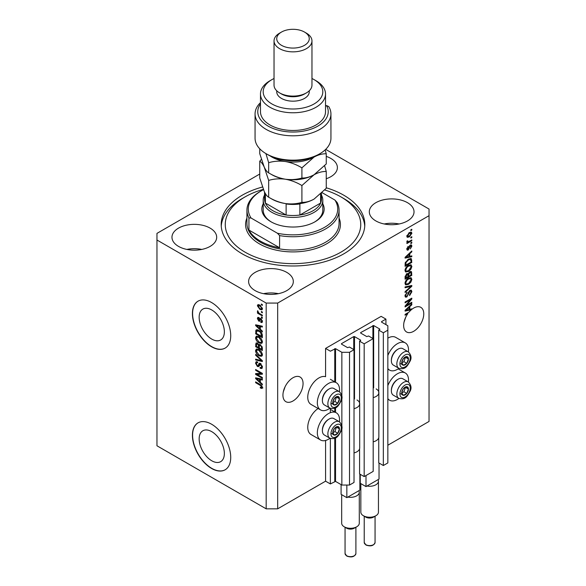 <?xml version="1.0" encoding="UTF-8"?>
<svg xmlns="http://www.w3.org/2000/svg" width="586" height="586" viewBox="0 0 586 586"><rect width="100%" height="100%" fill="white"/><g stroke="black" fill="none" stroke-linecap="round" stroke-linejoin="round"><path stroke-width="0.88" d="M385.925 319.114L381.134 316.352L325.574 348.428L330.365 351.197L335.536 348.648L341.858 352.303L349.52 352.303L354.025 349.703L349.424 347.044L347.608 347.652L341.477 344.114L341.477 343.674L353.739 336.591L354.508 336.591L360.639 340.136L359.584 341.184L364.177 343.836L373.187 338.642L368.587 335.983L366.77 336.591L360.639 333.053L360.639 332.614L373.663 325.53L379.794 329.068L378.739 330.123L383.339 332.775L387.844 330.174L387.844 325.75L381.523 322.102L381.523 321.663L385.925 319.114L385.925 324.644M381.523 321.663L381.523 322.102M378.739 437.757L378.739 462.867L383.339 465.526L387.844 462.925L387.844 330.174M383.339 465.526L383.339 332.775M378.739 393.506L378.739 330.123M360.639 332.614L360.639 333.053M359.584 448.817L359.584 473.935L364.177 476.586L373.187 471.386L373.187 338.642M364.177 476.586L364.177 343.836M359.584 404.567L359.584 341.184M341.477 343.674L341.477 344.114M259.752 174.035L156.96 233.382L156.96 445.778L266.176 508.831L277.669 508.831L325.574 481.179L330.365 483.941L335.536 481.399L341.858 485.047L349.52 485.047L354.025 482.446L354.025 349.703M349.52 485.047L349.52 352.303M341.858 485.047L341.858 428.044M341.858 425.956L341.858 397.953M341.858 395.865L341.858 352.303M330.365 483.941L330.365 438.431M330.365 412.676L330.365 408.347M325.574 481.179L325.574 440.474M329.977 408.156A15.719 9.076 -60 0 1 328.446 409.16A15.719 9.076 -60 0 1 320.586 409.936L311.005 404.406A15.719 9.076 -60 0 1 308.602 391.814A15.719 9.076 -60 0 1 318.865 377.963A15.719 9.076 -60 0 1 325.574 376.695L325.574 348.428M199.152 438.943A17.829 10.292 -120 0 0 206.939 456.882A17.829 10.292 -120 0 0 220.673 461.658A17.829 10.292 -120 0 0 224.365 453.498A17.829 10.292 -120 0 0 216.586 435.559A17.829 10.292 -120 0 0 202.844 430.776A17.829 10.292 -120 0 0 199.152 438.943M199.152 317.253A17.829 10.292 -120 0 0 206.939 335.199A17.829 10.292 -120 0 0 220.673 339.975A17.829 10.292 -120 0 0 224.365 331.815A17.829 10.292 -120 0 0 216.586 313.869A17.829 10.292 -120 0 0 202.844 309.093A17.829 10.292 -120 0 0 199.152 317.253M192.406 313.583A27.095 15.646 -120 0 0 204.236 340.854A27.095 15.646 -120 0 0 225.119 348.113A27.095 15.646 -120 0 0 230.73 335.705A27.095 15.646 -120 0 0 218.9 308.441A27.095 15.646 -120 0 0 198.017 301.182A27.095 15.646 -120 0 0 192.406 313.583M198.119 301.123A27.095 15.646 -120 0 0 192.596 313.473A27.095 15.646 -120 0 0 204.368 340.678A27.095 15.646 -120 0 0 225.214 348.055M192.406 435.266A27.095 15.646 -120 0 0 204.236 462.537A27.095 15.646 -120 0 0 225.119 469.796A27.095 15.646 -120 0 0 230.73 457.395A27.095 15.646 -120 0 0 218.9 430.124A27.095 15.646 -120 0 0 198.017 422.865A27.095 15.646 -120 0 0 192.406 435.266M198.119 422.806A27.095 15.646 -120 0 0 192.596 435.156A27.095 15.646 -120 0 0 204.368 462.361A27.095 15.646 -120 0 0 225.214 469.745M283.28 391.968L285.089 386.753M282.943 395.169A14.225 8.211 120 0 0 285.887 401.681A14.225 8.211 120 0 0 296.853 397.872A14.225 8.211 120 0 0 303.057 383.552A14.225 8.211 120 0 0 300.113 377.04A14.225 8.211 120 0 0 289.147 380.849A14.225 8.211 120 0 0 282.943 395.169M403.996 322.278L405.798 317.063M407.167 313.188L407.863 313.591A14.225 8.211 120 0 0 403.651 325.479A14.225 8.211 120 0 0 406.596 331.991A14.225 8.211 120 0 0 417.562 328.175A14.225 8.211 120 0 0 423.766 313.862A14.225 8.211 120 0 0 420.821 307.35A14.225 8.211 120 0 0 411.797 309.371L411.189 309.02M326.248 178.73A22.356 12.907 0 0 0 337.39 167.559A22.356 12.907 0 0 0 330.841 158.44A22.356 12.907 0 0 0 326.248 156.396M210.132 228.13A22.356 12.907 0 0 0 185.769 225.332A22.356 12.907 0 0 0 171.969 237.257A22.356 12.907 0 0 0 178.518 246.384A22.356 12.907 0 0 0 202.881 249.182A22.356 12.907 0 0 0 216.681 237.257A22.356 12.907 0 0 0 210.132 228.13M201.774 249.424A22.356 12.907 0 0 0 186.875 249.424M286.774 272.38A22.356 12.907 0 0 0 262.411 269.582A22.356 12.907 0 0 0 248.611 281.5A22.356 12.907 0 0 0 255.159 290.627A22.356 12.907 0 0 0 279.522 293.425A22.356 12.907 0 0 0 293.322 281.5A22.356 12.907 0 0 0 286.774 272.38M278.416 293.674A22.356 12.907 0 0 0 263.517 293.674M407.482 202.683A22.356 12.907 0 0 0 383.119 199.885A22.356 12.907 0 0 0 369.319 211.81A22.356 12.907 0 0 0 375.868 220.937A22.356 12.907 0 0 0 400.231 223.735A22.356 12.907 0 0 0 414.031 211.81A22.356 12.907 0 0 0 407.482 202.683M399.125 223.977A22.356 12.907 0 0 0 384.226 223.977M339.455 421.825A15.719 9.076 120 0 0 336.305 412.808A15.719 9.076 120 0 0 328.446 413.584A15.719 9.076 120 0 0 318.176 427.436A15.719 9.076 120 0 0 320.586 440.027A15.719 9.076 120 0 0 328.446 439.251A15.719 9.076 120 0 0 329.977 438.247M320.586 409.936A15.719 9.076 -60 0 1 318.176 397.345A15.719 9.076 -60 0 1 328.446 383.5A15.719 9.076 -60 0 1 336.305 382.717A15.719 9.076 -60 0 1 339.455 391.734M387.844 385.625A15.719 9.076 -60 0 1 397.425 373.765A15.719 9.076 -60 0 1 405.285 372.982A15.719 9.076 -60 0 1 408.435 381.999M398.949 398.421A15.719 9.076 -60 0 1 397.425 399.425A15.719 9.076 -60 0 1 389.565 400.209A15.719 9.076 -60 0 1 387.844 398.627M408.435 351.915A15.719 9.076 120 0 0 405.285 342.898A15.719 9.076 120 0 0 397.425 343.674A15.719 9.076 120 0 0 387.844 355.534M387.844 368.543A15.719 9.076 120 0 0 389.565 370.118A15.719 9.076 120 0 0 397.425 369.341A15.719 9.076 120 0 0 398.949 368.338M262.469 187.007A71.807 41.46 0 0 0 221.193 224.533A71.807 41.46 0 0 0 242.223 253.848A71.807 41.46 0 0 0 320.476 262.836A71.807 41.46 0 0 0 364.807 224.533A71.807 41.46 0 0 0 343.777 195.219A71.807 41.46 0 0 0 326.248 187.784M410.354 309.218A14.225 8.211 120 0 0 410.295 309.276L411.247 309.826A14.225 8.211 120 0 0 408.991 312.133L405.087 314.389L405.087 315.195L407.863 313.591M411.247 309.826L405.087 311.107L405.087 310.324L411.797 303.98L411.797 304.815L409.79 306.646L409.79 309.357L411.797 308.873L411.797 309.371M406.457 305.35L411.797 302.273L411.797 303.072L405.087 306.947L405.087 306.09L410.434 299.739L405.087 302.823L405.087 302.017L411.797 298.149L411.797 299.007L406.457 305.35L405.952 305.064M409.929 290.378L411.328 290.216L411.885 291.689L409.614 295.586L409.526 294.831L411.101 292.07L410.742 291.074L409.951 291.169L406.838 296.985L405.534 297.153L404.999 295.798L407.006 292.268L405.783 295.322L406.113 296.26L406.852 296.172L407.534 295.527L408.325 292.495L409.929 290.378M405.087 286.906L411.797 285.47L411.797 286.298L405.087 292.487L405.087 291.66L411.013 286.378L405.087 287.741L405.087 286.906M410.859 277.654L411.885 279.339L410.83 282.232L408.53 284.342L405.71 284.877L404.999 283.309C405.351 281.009 406.501 279.324 408.449 278.255L411.196 277.793M410.859 264.784L411.885 266.469L410.83 269.362L408.53 271.472L405.71 272.007L404.999 270.439C405.351 268.139 406.501 266.454 408.449 265.385L411.196 264.923M409.79 256.36L411.797 255.877L411.797 256.712L405.087 258.111L405.087 257.327L411.797 250.984L411.797 251.819L409.79 253.65L409.79 256.36L409.006 255.906M410.837 229.815L411.797 229.258L411.797 230.064L410.837 230.62L410.837 229.815M277.669 508.831L277.669 303.072L429.04 215.685L429.04 209.048L325.677 149.371M387.844 445.228L429.04 421.444L429.04 215.685M405.285 342.898L395.704 337.368A15.719 9.076 120 0 0 387.844 338.144M318.117 408.515A15.719 9.076 120 0 0 308.463 422.381A15.719 9.076 120 0 0 311.005 434.497L320.586 440.027M409.306 232.605L411.387 232.166L411.885 233.279L409.358 236.905L407.321 237.315L406.831 236.202L409.306 232.605M410.837 237.257L411.797 236.7L411.797 237.506L410.837 238.062L410.837 237.257M409.262 241.381L411.797 239.923L411.797 240.721L406.918 243.542L406.918 242.736L407.695 242.289L406.831 241.835L407.094 240.927L407.79 240.824L408.266 241.813L409.262 241.381M406.831 241.791L407.695 242.289L406.831 241.835M407.036 241.036L408.266 241.813M410.837 242.787L411.797 242.23L411.797 243.036L410.837 243.593L410.837 242.787M410.31 245.102L411.438 244.948L411.885 246.098L410.317 248.918L411.182 246.442L410.427 245.834L408.222 250.032L407.248 250.149L406.831 249.043L408.222 246.406L407.526 248.618L408.12 249.277L410.31 245.102M411.182 246.442L409.797 245.475M406.794 248.764L408.12 249.277M408.405 259.173L411.233 258.58L411.797 262.447L405.087 266.315L405.212 262.836L408.405 259.173M409.826 271.728L411.328 271.494L411.797 275.317L405.087 279.192L405.087 276.79L406.772 273.691L408.178 273.743L409.826 271.728M257.005 374.41L262.345 377.494L262.345 378.3L255.635 374.425L255.635 373.568L260.982 373.392L255.635 370.301L255.635 369.495L262.345 373.37L262.345 374.234L257.005 374.41L257.965 373.861L262.345 373.707M261.1 363.913L258.602 366.631L257.386 366.484L255.547 363.181L256.104 361.767L257.554 361.958L257.642 362.807L256.675 362.683L256.331 363.606L257.401 365.693L258.082 365.832L258.873 363.716L260.477 363.445L262.433 367.012L261.832 368.521L260.169 368.294L260.081 367.437L261.195 367.576L261.649 366.484L260.499 364.258L259.803 364.162L260.763 363.613M259.788 363.181L259.261 363.276M255.635 354.384L262.345 360.69L262.345 361.525L255.635 359.965L255.635 359.137L261.561 360.698L255.635 355.219L255.635 354.384M262.433 354.662L261.378 356.339L259.078 355.797C257.086 354.735 255.906 353.036 255.547 350.684L256.258 349.131L258.997 349.615L261.407 351.798L262.433 354.662M262.433 341.792L261.378 343.469L259.078 342.927C257.086 341.865 255.906 340.166 255.547 337.814L256.258 336.254L258.997 336.745L261.407 338.92L262.433 341.792M261.385 311.474L262.345 312.023L262.345 312.829L261.385 312.279L261.385 311.474M259.854 305.057L262.433 308.705L261.927 309.818L259.906 309.408L257.379 305.789L257.877 304.683L259.854 305.057M262.433 387.536L261.957 388.474L260.338 388.005L260.25 387.148L261.649 387.053L261.144 385.954L255.635 382.673L255.635 381.867L260.191 384.497L262.433 387.536M262.418 386.928L261.466 387.478L262.286 386.679M156.96 240.018L266.176 303.072L277.669 303.072M266.176 508.831L266.176 303.072M260.338 329.266L262.345 331.097L262.345 331.94L255.635 325.589L255.635 324.805L262.345 326.204L262.345 327.039L260.338 326.563L260.338 329.266M260.777 321.575L261.737 320.96L260.975 319.48L260.536 319.414L259.657 321.231L258.77 321.121L257.379 318.535L257.811 317.407L258.77 317.502L258.858 318.359L258.074 318.909L258.675 320.264L259.869 318.44L260.858 318.608L262.433 321.421L262.015 322.512L260.865 322.432L260.777 321.575L262.433 321.091M258.858 318.359L258.074 318.909M258.675 320.264L260.038 319.692L260.484 318.432M261.385 316.901L262.345 317.458L262.345 318.257L261.385 317.707L261.385 316.901M259.818 313.686L262.345 315.143L262.345 315.949L257.466 313.129L257.466 312.323L258.243 312.778L257.379 311.327L257.642 310.719L258.822 312.961L259.818 313.686M261.385 304.031L262.345 304.581L262.345 305.387L261.385 304.837L261.385 304.031M256.595 331.061L256.719 329.903L255.76 330.453C256.463 329.522 257.525 329.53 258.953 330.482C260.938 331.493 262.067 333.126 262.345 335.382L262.345 337.668L255.635 333.8L256.199 329.903M259.481 344.356L258.726 344.795L260.374 344.678L262.345 348.157L262.345 350.538L255.635 346.67L256.075 342.978L257.32 343.118L258.726 344.795L259.019 344.451M260.338 382.262L262.345 384.094L262.345 384.936L255.635 378.593L255.635 377.809L262.345 379.201L262.345 380.036L260.338 379.56L260.338 382.262M262.916 387.925L261.297 387.449M261.173 387.522L260.338 388.005M261.678 385.639L261.144 385.954M256.331 382.27L255.635 382.673M256.866 325.296L255.635 325.589M262.345 326.255L261.297 326.006L260.338 326.563M260.514 326.461L260.514 325.823L259.554 326.373L256.338 325.604L259.554 328.548L259.554 326.373M260.338 328.094L259.554 328.548M257.159 325.127L256.338 325.604M262.352 322.036L260.865 322.432M261.817 321.882L261.781 321.465M262.338 320.615L261.737 320.96M261.546 319.158L260.975 319.48M261.334 318.952L260.536 319.414M260.023 320.71L258.77 321.121M259.73 320.571L259.217 320.183M258.353 318.279L257.379 318.535M258.338 317.986L258.411 317.378M259.627 319.707L260.038 319.692L259.627 319.707M262.081 317.304L261.385 317.707M258.162 312.726L257.466 313.129M257.928 311.005L257.379 311.327M262.081 304.434L261.385 304.837M262.308 309.386L261.173 309.027M260.682 308.961L259.906 309.408M258.36 305.57L257.379 305.789M258.338 305.233L258.463 304.552M259.598 304.918L258.074 306.214L259.906 308.602L261.422 308.947L261.737 308.28L259.906 305.885L258.074 306.214M261.422 308.947L262.411 308.375M260.558 305.511L259.906 305.885M262.33 307.943L261.737 308.28M262.081 311.877L261.385 312.279M262.345 336.562L261.817 336.261M256.419 333.346L255.635 333.8M258.272 330.13L256.558 331.068L256.419 333.449L261.561 336.415L260.58 332.533L258.946 331.28L256.558 331.068M262.345 335.961L261.561 336.415M259.613 330.9L258.946 331.28M261.114 332.233L260.58 332.533M262.286 334.613L261.561 335.031M262.338 342.913L260.038 342.37M259.84 342.488L259.078 342.927M256.514 337.477L255.547 337.814M256.507 337.265L256.807 336.086M258.419 336.445L256.866 337.118L257.459 336.994L256.331 338.261L259.093 342.129L261.114 342.488L261.649 341.345L258.975 337.536L257.459 336.994L258.419 336.445M261.114 342.488L262.425 341.587M259.642 337.155L258.975 337.536M262.338 340.949L261.649 341.345M262.345 349.432L261.817 349.131M259.21 347.623L258.682 347.322M256.419 346.216L255.635 346.67M256.595 343.931L256.697 342.883M260.528 344.773L259.51 345.352L259.21 347.93L261.561 349.285L261.473 346.861L260.382 345.484L259.51 345.352M259.386 345.498L259.268 344.487M256.419 346.319L258.426 347.476L258.36 345.227L257.437 343.982L256.675 343.857L256.419 346.319M259.21 347.022L258.426 347.476M258.001 343.66L257.437 343.982M259.32 344.671L258.36 345.227M262.345 348.831L261.561 349.285M261.004 345.125L260.382 345.484M262.052 346.524L261.473 346.861M262.272 347.278L261.561 347.688M262.338 355.79L260.038 355.241M259.84 355.358L259.078 355.797M256.514 350.347L255.547 350.684M256.507 350.135L256.807 348.963M258.419 349.315L256.866 349.989L257.459 349.871L256.331 351.131L259.093 354.999L261.114 355.365L261.649 354.215L258.975 350.406L257.459 349.871L258.419 349.315M261.114 355.365L262.425 354.464M259.642 350.025L258.975 350.406M262.338 353.819L261.649 354.215M262.345 360.749L261.722 360.602M257.598 359.65L256.595 359.416L255.635 359.965M262.052 360.412L261.561 360.698M256.185 354.896L255.635 355.219M262.22 368.096L261.122 367.737L260.169 368.294M261.195 367.576L262.425 366.748M262.338 366.089L261.649 366.484M258.983 366.177L257.386 366.484M256.514 362.829L255.547 363.181M256.507 362.624L256.683 361.657M259.832 363.159L259.041 365.276L258.082 365.832M257.269 374.264L256.595 373.875L255.635 374.425M261.678 372.989L260.982 373.392M256.331 369.898L255.635 370.301M256.866 378.292L255.635 378.593M262.345 379.259L261.297 379.003L260.338 379.56M260.514 379.457L260.514 378.82L259.554 379.369L256.338 378.6L259.554 381.552L259.554 379.369M260.338 381.098L259.554 381.552M257.159 378.124L256.338 378.6M411.101 229.661L411.797 230.064M410.801 232.041L411.885 233.279M410.925 232.73L409.673 232.408M408.581 236.458L409.358 236.905M408.083 236.517L406.955 236.891M406.852 235.872L407.819 236.429L407.526 235.814L409.35 236.099L411.182 233.668L410.881 233.045M406.926 235.469L407.526 235.814L409.35 233.382L408.698 233.008M411.182 233.668L409.35 233.382M411.101 237.103L411.797 237.506M411.101 240.319L411.797 240.721M407.966 241.828L407.431 242.135M411.101 242.633L411.797 243.036M410.837 244.882L411.885 246.098M409.402 245.937L409.988 246.274M407.6 249.233L407.263 249.475L408.222 250.032M407.263 249.475L406.896 249.636M407.724 246.823L408.31 247.16M406.926 248.266L407.526 248.618M410.837 256.104L411.797 256.712M410.837 256.163L409.006 256.543L409.006 254.368L405.783 257.32L409.006 256.543M408.266 256.697L406.757 257.012M405.659 257.239L405.087 257.357M411.247 251.504L411.797 251.819M409.284 253.357L409.79 253.65M408.83 253.782L408.83 254.265M405.358 257.071L405.783 257.32M408.515 254.082L409.006 254.368M410.632 258.433L410.837 259.613L411.797 260.162M411.013 261.993L411.797 262.447M405.607 264.909L405.087 265.209M409.101 258.807L410.603 259.43L409.16 258.785M405.871 265.062L411.013 262.096L411.013 260.711L410.032 259.349L408.398 259.986L406.003 262.528L405.871 265.062L405.087 264.608M405.131 263.275L405.871 263.7M405.431 262.198L406.003 262.528M407.731 259.598L408.398 259.986M410.325 269.069L410.83 269.362M407.79 271.04L408.53 271.472M406.874 271.281L405.307 271.633M410.632 264.74L410.925 265.919L411.885 266.469M405.102 269.582L406.303 271.15L408.537 270.659L411.101 266.93L410.566 265.773L409.028 265.084M405.007 270.249L406.303 271.15M406.384 267.106L406.911 267.414L405.783 269.978M407.768 265.817L408.427 266.198L406.911 267.414M410.566 265.773L408.427 266.198M410.713 271.399L410.837 272.483M411.013 274.863L411.797 275.317M408.398 276.174L407.878 276.475M405.607 277.786L405.087 278.086M407.761 273.501L407.702 274.395M407.878 275.874L408.662 276.321L411.013 274.966L410.925 272.637L409.709 271.801M405.871 277.932L407.878 276.775L407.812 274.6L406.882 274.431L405.871 277.932L405.087 277.478M406.259 274.072L407.812 274.6M409.204 272.168L409.834 272.534L408.662 274.841L408.662 276.321M410.925 272.637L409.834 272.534M410.325 281.939L410.83 282.232M407.79 283.917L408.53 284.342M406.874 284.151L405.307 284.503M410.632 277.61L410.925 278.79L411.885 279.339M405.102 282.452L406.303 284.02L408.537 283.536L411.101 279.8L410.566 278.643L409.028 277.954M405.007 283.126L406.303 284.02M406.384 279.976L406.911 280.284L405.783 282.848M407.768 278.694L408.427 279.075L406.911 280.284M410.566 278.643L408.427 279.075M410.837 285.675L411.797 286.298M405.087 286.972L410.053 285.829L411.013 286.378M410.742 290.092L410.925 291.132L411.885 291.689M410.742 291.074L409.739 290.495M409.336 290.817L409.951 291.169M406.135 296.267L406.838 296.985M405.878 296.435L405.153 296.706M406.464 292.656L407.094 293.022M405.094 294.926L405.783 295.322M405.007 295.571L406.113 296.26M411.101 302.676L411.797 303.072M406.193 305.203L405.497 305.606M409.739 299.336L410.434 299.739M411.05 298.574L411.797 299.007M410.434 298.933L409.98 299.475M410.295 309.276L409.006 309.54L409.006 307.364L405.783 310.316L409.006 309.547M408.266 309.694L406.757 310.009M405.659 310.243L405.087 310.36M411.247 304.5L411.797 304.815M409.284 306.353L409.79 306.646M408.83 306.786L408.83 307.269M409.006 308.903L409.79 309.357M405.358 310.067L405.783 310.316M408.515 307.086L409.006 307.364M402.186 390.759A4.739 2.74 120 0 0 401.732 392.957A4.739 2.74 120 0 0 403.41 395.338A4.739 2.74 120 0 0 406.765 393.404A4.739 2.74 120 0 0 408.442 389.082A4.739 2.74 120 0 0 406.765 386.701A4.739 2.74 120 0 0 403.41 388.635A4.739 2.74 120 0 0 402.186 390.759M402.443 390.723L401.732 392.957L403.41 395.338L406.765 393.404L408.442 389.082L406.765 386.701L403.41 388.635L402.443 390.723M391.367 390.84L391.367 390.093A8.563 4.944 -60 0 1 392.18 386.13A8.563 4.944 -60 0 1 397.425 379.603L398.077 379.23A9.486 5.479 120 0 0 392.268 386.452A9.486 5.479 120 0 0 391.367 390.84A9.486 5.479 120 0 0 393.331 395.184L398.81 398.348A9.486 5.479 -60 0 1 397.748 389.617A9.486 5.479 -60 0 1 408.296 381.918L402.816 378.761A9.486 5.479 120 0 0 398.077 379.23M401.747 392.979L403.893 391.748L405.483 387.302M400.538 393.682L403.41 395.338M403.893 391.748L406.765 393.404M405.571 387.427L408.442 389.082M333.207 430.585A4.739 2.74 120 0 0 332.76 432.783A4.739 2.74 120 0 0 334.438 435.164A4.739 2.74 120 0 0 337.785 433.23A4.739 2.74 120 0 0 339.462 428.908A4.739 2.74 120 0 0 337.785 426.52A4.739 2.74 120 0 0 334.438 428.461A4.739 2.74 120 0 0 333.207 430.585M333.471 430.542L332.76 432.783L334.438 435.164L337.785 433.23L339.462 428.908L337.785 426.52L334.438 428.461L333.471 430.542M322.395 430.666L322.395 429.912A8.563 4.944 -60 0 1 323.201 425.949A8.563 4.944 -60 0 1 328.446 419.43L329.098 419.049A9.486 5.479 120 0 0 323.289 426.278A9.486 5.479 120 0 0 322.395 430.666A9.486 5.479 120 0 0 324.358 435.01L329.837 438.174A9.486 5.479 -60 0 1 328.768 429.443A9.486 5.479 -60 0 1 339.323 421.744L333.837 418.58A9.486 5.479 120 0 0 329.098 419.049M332.775 432.805L334.914 431.567L336.503 427.128M331.559 433.508L334.438 435.164M334.914 431.567L337.785 433.23M336.591 427.245L339.462 428.908M333.207 400.494A4.739 2.74 120 0 0 332.76 402.692A4.739 2.74 120 0 0 334.438 405.073A4.739 2.74 120 0 0 337.785 403.139A4.739 2.74 120 0 0 339.462 398.817A4.739 2.74 120 0 0 337.785 396.436A4.739 2.74 120 0 0 334.438 398.37A4.739 2.74 120 0 0 333.207 400.494M333.471 400.458L332.76 402.692L334.438 405.073L337.785 403.139L339.462 398.817L337.785 396.436L334.438 398.37L333.471 400.458M322.395 400.575L322.395 399.828A8.563 4.944 -60 0 1 323.201 395.858A8.563 4.944 -60 0 1 328.446 389.338L329.098 388.965A9.486 5.479 120 0 0 323.289 396.187A9.486 5.479 120 0 0 322.395 400.575A9.486 5.479 120 0 0 324.358 404.919L329.837 408.083A9.486 5.479 -60 0 1 328.768 399.352A9.486 5.479 -60 0 1 339.323 391.653L333.837 388.489A9.486 5.479 120 0 0 329.098 388.965M332.775 402.714L334.914 401.483L336.503 397.037M331.559 403.417L334.438 405.073M334.914 401.483L337.785 403.139M336.591 397.162L339.462 398.817M402.186 360.668A4.739 2.74 120 0 0 401.732 362.866A4.739 2.74 120 0 0 403.41 365.254A4.739 2.74 120 0 0 406.765 363.313A4.739 2.74 120 0 0 408.442 358.998A4.739 2.74 120 0 0 406.765 356.61A4.739 2.74 120 0 0 403.41 358.544A4.739 2.74 120 0 0 402.186 360.668M402.443 360.632L401.732 362.866L403.41 365.254L406.765 363.313L408.442 358.998L406.765 356.61L403.41 358.544L402.443 360.632M391.367 360.756L391.367 360.002A8.563 4.944 -60 0 1 392.18 356.039A8.563 4.944 -60 0 1 397.425 349.512L398.077 349.139A9.486 5.479 120 0 0 392.268 356.361A9.486 5.479 120 0 0 391.367 360.756A9.486 5.479 120 0 0 393.331 365.093L398.81 368.257A9.486 5.479 -60 0 1 397.748 359.526A9.486 5.479 -60 0 1 408.296 351.834L402.816 348.67A9.486 5.479 120 0 0 398.077 349.139M401.747 362.895L403.893 361.657L405.483 357.218M400.538 363.591L403.41 365.254M403.893 361.657L406.765 363.313M405.571 357.335L408.442 358.998M322.805 203.796A31.161 17.99 180 0 1 315.034 221.764A31.161 17.99 180 0 1 270.966 221.764L270.966 221.764A31.161 17.99 180 0 1 263.195 203.796M321.45 195.065A29.805 17.206 180 0 1 322.805 200.192A29.805 17.206 180 0 1 304.405 216.095A29.805 17.206 180 0 1 271.926 212.366A29.805 17.206 180 0 1 263.195 200.192L263.195 210.154A29.805 17.206 0 0 0 271.457 222.043M263.348 189.366A67.742 39.108 0 0 0 245.102 196.881A67.742 39.108 0 0 0 245.102 252.185A67.742 39.108 0 0 0 340.898 252.185A67.742 39.108 0 0 0 340.898 196.881A67.742 39.108 0 0 0 340.898 196.874L343.777 198.537A71.807 41.46 180 0 1 364.748 226.189M260.426 241.124A46.067 26.597 0 0 0 279.588 247.761L248.933 230.064A46.067 26.597 0 0 0 260.426 241.124M279.588 235.594L277.427 233.243A44.712 25.813 0 0 0 324.615 227.295A44.712 25.813 0 0 0 334.914 200.053L337.067 202.412A46.067 26.597 180 0 1 339.067 210.154A46.067 26.597 180 0 1 279.588 235.594L279.588 247.761M248.933 230.064L248.933 217.897A46.067 26.597 180 0 1 246.933 210.154A46.067 26.597 180 0 1 260.426 191.344L261.385 190.794A44.712 25.813 0 0 0 251.086 218.036L248.933 217.897M334.914 200.053L322.161 192.691M263.466 189.666A44.712 25.813 0 0 0 261.385 190.794M277.427 233.243L251.086 218.036M221.252 226.189A71.807 41.46 180 0 1 242.223 198.537L245.102 196.881M340.898 196.874A67.742 39.108 0 0 0 324.754 189.981M314.543 222.043A29.805 17.206 0 0 0 322.805 210.154L322.805 200.192M264.55 192.083L264.55 199.086A28.45 16.43 0 0 0 265.392 203.064A28.45 16.43 0 0 0 272.878 210.704A28.45 16.43 0 0 0 286.122 215.025A28.45 16.43 0 0 0 299.878 215.025A28.45 16.43 0 0 0 320.608 203.064A28.45 16.43 0 0 0 321.45 199.086L321.45 193.387M265.392 193.644L265.392 203.064L286.122 215.025L286.122 203.965A28.45 16.43 180 0 0 299.878 203.965L299.878 215.025L320.608 203.064L320.608 194.178M263.195 200.192A29.805 17.206 180 0 1 264.55 195.065M319.824 153.737L317.912 154.843A35.226 20.334 180 0 1 268.095 154.843A35.226 20.334 180 0 1 268.088 154.843L266.176 153.737A37.936 21.902 0 0 0 319.824 153.737A37.936 21.902 0 0 0 330.936 138.245L330.936 113.911A37.936 21.902 180 0 1 293 135.813A37.936 21.902 180 0 1 255.064 113.911A37.936 21.902 180 0 1 260.484 102.631M255.064 113.911L255.064 138.245A37.936 21.902 0 0 0 266.176 153.737L268.088 154.843M271.926 103.956A29.805 17.206 0 0 0 314.074 103.956A29.805 17.206 0 0 0 314.074 79.615L315.993 80.722A32.516 18.774 180 0 1 325.516 93.994A32.516 18.774 180 0 1 305.445 111.34A32.516 18.774 180 0 1 270.007 107.275A32.516 18.774 180 0 1 260.484 93.994A32.516 18.774 180 0 1 270.007 80.722L271.926 79.615A29.805 17.206 0 0 0 271.926 103.956M274.036 40.895L274.036 85.146A18.964 10.951 0 0 0 279.588 92.888L281.507 93.994A16.262 9.383 0 0 0 304.493 93.994L306.412 92.888A18.964 10.951 0 0 0 311.964 85.146L311.964 40.895A18.964 10.951 180 0 1 300.259 51.019A18.964 10.951 180 0 1 279.588 48.645A18.964 10.951 180 0 1 274.036 40.895A18.964 10.951 180 0 1 279.588 33.153L281.507 32.047A16.262 9.383 0 0 0 281.507 45.327A16.262 9.383 0 0 0 304.493 45.327A16.262 9.383 0 0 0 304.493 32.047L306.412 33.153A18.964 10.951 180 0 1 311.964 40.895M281.507 93.994L279.588 92.888A18.964 10.951 0 0 0 306.412 92.888M276.739 90.786L276.739 91.782A16.262 9.383 0 0 0 281.507 98.426A16.262 9.383 0 0 0 299.219 100.455A16.262 9.383 0 0 0 309.262 91.782L309.262 90.786M260.484 93.994L260.484 111.699A32.516 18.774 0 0 0 270.007 124.972A32.516 18.774 0 0 0 305.445 129.045A32.516 18.774 0 0 0 325.516 111.699L325.516 93.994M260.484 103.876A35.226 20.334 0 0 0 291.432 132.018A35.226 20.334 0 0 0 326.592 105.575L328.731 106.557A37.936 21.902 180 0 1 330.936 113.911M325.516 106.198L326.592 105.575M315.993 80.722L314.074 79.615A29.805 17.206 0 0 0 311.964 78.509M274.036 78.509A29.805 17.206 0 0 0 271.926 79.615M306.412 33.153L304.493 32.047A16.262 9.383 0 0 0 281.507 32.047M301.907 202.353C296.736 203.906 291.191 204.302 285.287 203.54C279.449 202.5 273.904 200.383 268.666 197.204C267.267 196.559 265.78 194.618 264.213 191.373L259.752 178.012L259.752 161.209C261.151 161.853 262.638 163.794 264.213 167.039L268.666 180.4C273.838 178.847 279.383 178.452 285.287 179.206C291.125 180.254 296.663 182.363 301.907 185.542L301.907 202.353C305.745 202.5 309.804 201.416 314.074 199.086L326.248 188.296L326.248 171.493L324.615 165.794M268.666 180.4L268.666 197.204M301.907 185.542L314.074 174.753C318.352 172.431 322.41 171.339 326.248 171.493M261.385 159.37L259.752 161.209M270.732 174.02A29.805 17.206 0 0 0 285.287 179.206A29.805 17.206 0 0 0 314.074 174.753A29.805 17.206 0 0 0 314.572 174.46M270.732 198.361A29.805 17.206 0 0 0 285.287 203.54A29.805 17.206 0 0 0 314.074 199.086M270.168 155.949A29.805 17.206 0 0 0 285.287 161.509A29.805 17.206 0 0 0 314.074 157.055C318.352 154.726 322.41 153.642 326.248 153.796L326.248 163.963L314.074 174.753C309.804 177.075 305.745 178.166 301.907 178.012C296.736 179.565 291.191 179.961 285.287 179.206C279.449 178.159 273.904 176.049 268.666 172.87C267.267 172.218 265.78 170.277 264.213 167.039L259.752 153.679L259.752 148.8M265.905 153.576L268.666 162.703C273.838 161.15 279.383 160.747 285.287 161.509C291.125 162.556 296.663 164.666 301.907 167.845L314.074 157.055A29.805 17.206 0 0 0 315.832 155.949M326.248 153.796L325.149 149.877M301.907 167.845L301.907 178.012M268.666 162.703L268.666 172.87M375.868 515.746L373.472 517.13A5.421 3.128 180 0 1 365.81 517.13L363.415 515.746A8.805 5.084 0 0 0 375.868 515.746A8.805 5.084 0 0 0 378.446 512.149L378.446 481.179A8.805 5.084 180 0 1 366.99 486.028L366.001 486.6L360.251 483.282L360.251 474.316M379.032 463.035L379.032 479.077L378.043 479.648A8.805 5.084 180 0 1 378.446 481.179M376.153 388.921A9.215 5.318 180 0 1 378.856 392.679A9.215 5.318 180 0 1 373.187 397.586M378.856 392.679L378.856 436.929A9.215 5.318 180 0 1 373.187 441.837M366.001 486.6L366.001 475.539M378.043 479.648L366.99 486.028M360.837 483.618L360.837 512.149A8.805 5.084 0 0 0 363.415 515.746L365.81 517.13M356.706 526.807L354.31 528.191A5.421 3.128 180 0 1 346.648 528.191L344.253 526.807A8.805 5.084 0 0 0 356.706 526.807A8.805 5.084 0 0 0 359.284 523.217L359.284 492.24A8.805 5.084 180 0 1 347.828 497.089L346.839 497.661L341.096 494.342L341.096 484.607M359.87 474.096L359.87 490.138L358.881 490.709A8.805 5.084 180 0 1 359.284 492.24M356.999 399.982A9.215 5.318 180 0 1 359.694 403.739A9.215 5.318 180 0 1 354.025 408.654M359.694 403.739L359.694 447.99A9.215 5.318 180 0 1 354.025 452.897M346.839 497.661L346.839 485.047M358.881 490.709L347.828 497.089M341.675 494.679L341.675 523.217A8.805 5.084 0 0 0 344.253 526.807L346.648 528.191M379.794 329.515L379.794 329.068M373.663 387.895L373.663 325.53M372.901 338.474L372.901 325.53M360.639 340.576L360.639 340.136M354.508 398.956L354.508 336.591M353.739 349.534L353.739 336.591M335.536 481.399L335.536 437.881M335.536 412.361L335.536 407.79M335.536 382.277L335.536 348.648M334.767 481.399L334.767 438.255M334.767 411.921L334.767 408.171M334.767 381.83L334.767 348.648M260.902 384.951L260.243 385.332M258.624 325.428L257.715 325.955M260.316 318.945L259.356 319.502M256.543 331.09L255.635 331.617M256.595 343.718L255.635 344.268M259.349 345.52L258.426 346.055M261.019 359.445L260.499 359.745M259.488 364.302L258.529 364.858M258.624 378.431L257.715 378.959M409.035 246.801L409.717 247.189M406.691 255.811L407.167 256.082M410.837 272.38L411.797 272.937M405.124 276.189L405.871 276.614M407.702 274.285L408.662 274.841M408.991 286.1L409.951 286.649M408.09 293.491L408.684 293.835M406.691 308.807L407.167 309.078M400.604 390.62A7.318 4.227 120 0 0 402.501 397.689A7.318 4.227 120 0 0 409.57 391.419A7.318 4.227 120 0 0 407.673 384.35A7.318 4.227 120 0 0 400.604 390.62M331.632 430.446A7.318 4.227 120 0 0 333.522 437.508A7.318 4.227 120 0 0 340.591 431.245A7.318 4.227 120 0 0 338.701 424.176A7.318 4.227 120 0 0 331.632 430.446M331.632 400.355A7.318 4.227 120 0 0 333.522 407.424A7.318 4.227 120 0 0 340.591 401.154A7.318 4.227 120 0 0 338.701 394.085A7.318 4.227 120 0 0 331.632 400.355M400.604 360.529A7.318 4.227 120 0 0 402.501 367.598A7.318 4.227 120 0 0 409.57 361.328A7.318 4.227 120 0 0 407.673 354.266A7.318 4.227 120 0 0 400.604 360.529M246.933 210.154L246.933 223.427A46.067 26.597 0 0 0 260.426 242.23A46.067 26.597 0 0 0 310.631 247.995A46.067 26.597 0 0 0 339.067 223.427L339.067 210.154M339.067 218.036A47.422 27.381 180 0 1 316.25 248.391A47.422 27.381 180 0 1 259.466 243.893A47.422 27.381 180 0 1 246.933 218.036M365.81 544.672A5.421 3.128 0 0 0 371.714 545.354A5.421 3.128 0 0 0 375.062 542.46C373.795 545.793 370.77 546.657 365.979 545.046L364.221 542.46A5.421 3.128 0 0 0 365.81 544.672M346.648 555.74A5.421 3.128 0 0 0 352.552 556.414A5.421 3.128 0 0 0 355.9 553.521C354.633 556.854 351.607 557.718 346.817 556.107L345.059 553.521A5.421 3.128 0 0 0 346.648 555.74M330.365 409.38L336.305 412.808M398.172 368.88L405.285 372.982M387.844 369.121L389.565 370.118M387.844 399.213L389.565 400.209M330.365 379.288L336.305 382.717M258.294 318.308L259.246 317.759M259.005 320.3L259.957 319.751M256.675 343.857L257.635 343.308M256.675 362.683L257.628 362.133M407.885 241.798L406.933 241.242M410.94 245.776L409.988 245.226M407.592 274.299L406.633 273.75M398.81 398.348C405.812 400.289 407.556 395.484 410.053 391.316C411.79 388.108 411.204 384.973 408.296 381.918M329.837 438.174C336.84 440.115 338.583 435.31 341.081 431.142C342.817 427.927 342.231 424.799 339.323 421.744M329.837 408.083C336.84 410.024 338.583 405.219 341.081 401.051C342.817 397.843 342.231 394.708 339.323 391.653M398.81 368.257C405.812 370.198 407.556 365.393 410.053 361.232C411.79 358.017 411.204 354.882 408.296 351.834M340.898 196.881L343.777 198.537M375.062 542.46L375.062 516.215M364.221 542.46L364.221 516.215M355.9 553.521L355.9 527.275M345.059 553.521L345.059 527.275"/></g></svg>
